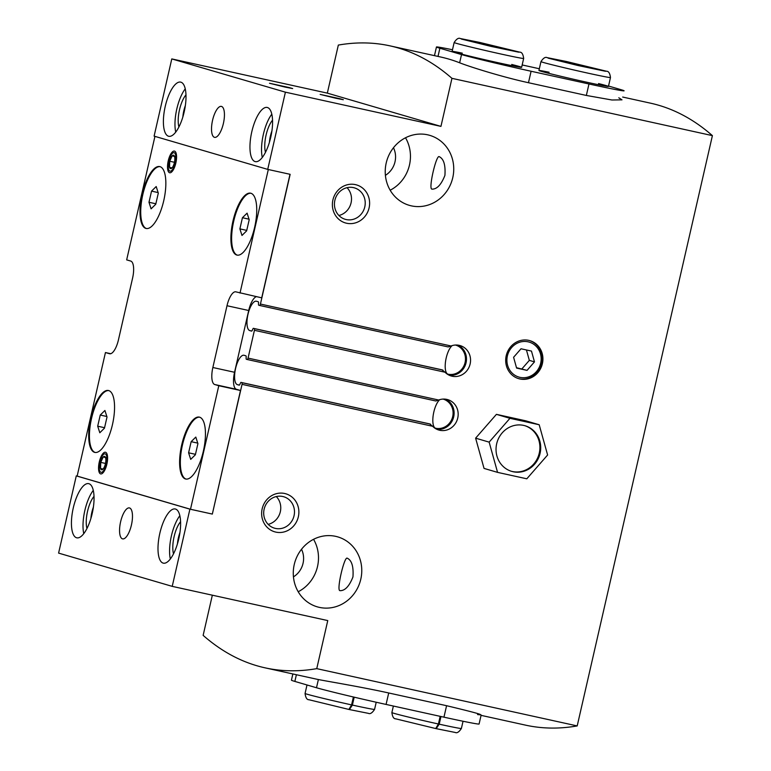 <?xml version="1.0" encoding="UTF-8"?>
<svg xmlns="http://www.w3.org/2000/svg" width="771" height="771" viewBox="0 0 771 771"><rect width="100%" height="100%" fill="white"/><g stroke="black" fill="none" stroke-linecap="round" stroke-linejoin="round"><path stroke-width="1.16" d="M477.548 714.553C486.414 715.71 476.092 712.761 446.582 705.706L388.709 692.975C361.782 687.009 328.205 681.487 318.384 679.54A990.465 351.634 102.4 0 1 315.715 678.981L265.079 667.84A990.465 351.634 102.4 0 1 203.139 635.371L212.343 595.193M171.788 58.914L327.328 93.127L338.334 45.075A990.465 351.634 102.4 0 1 390.02 45.865A990.465 351.634 102.4 0 1 451.951 78.334L440.945 126.386L285.405 92.173L267.72 169.389L154.104 136.13L171.788 58.914L285.405 92.173M622.679 97.05L650.464 103.16A990.465 351.634 102.4 0 1 712.404 135.629L451.951 78.334M452.49 49.749A55.464 1.263 12.9 0 0 436.453 46.992A55.464 1.263 12.9 0 0 439.875 48.236L461.521 54.568A55.464 1.263 12.9 0 0 531.094 71.25L588.977 83.981L586.346 95.45L611.952 99.999L621.995 99.844L618.795 97.801M586.346 95.45L528.472 82.719C501.478 76.84 468.941 66.508 459.641 62.788A990.465 351.634 102.4 0 0 440.655 57.006L390.02 45.865M712.404 135.629L577.2 725.925L316.756 668.64A990.465 351.634 102.4 0 1 265.079 667.84M577.2 725.925A990.465 351.634 102.4 0 1 525.523 725.135L481.065 715.353M301.519 549.28A20.605 19.256 -73.7 0 1 293.443 576.862M393.48 147.743A20.605 19.256 -73.7 0 1 385.404 175.325M431.856 189.097L432.001 189.136C436.964 189.271 441.272 184.683 444.915 175.383C445.628 164.946 443.701 158.701 439.142 156.638C436.203 154.952 428.29 188.828 431.856 189.097M339.895 590.634L340.03 590.673C345.003 590.798 349.311 586.211 352.954 576.91C353.658 566.483 351.74 560.228 347.181 558.165C344.242 556.489 336.329 590.355 339.895 590.634M108.798 390.598A31.698 11.257 -77.6 0 0 91.364 419.202A31.698 11.257 -77.6 0 0 95.19 452.471M99.806 432.762L97.695 426.199L100.249 415.049L104.914 410.471L107.015 417.034L104.461 428.175L99.806 432.762M160.089 166.671A31.698 11.257 -77.6 0 0 142.654 195.265A31.698 11.257 -77.6 0 0 146.48 228.544M151.087 208.835L148.986 202.272L151.54 191.121L156.195 186.543L158.306 193.107L155.752 204.248L151.087 208.835M250.98 193.28A31.698 11.257 -77.6 0 0 233.555 221.875A31.698 11.257 -77.6 0 0 237.372 255.153M241.988 235.444L239.887 228.881L242.431 217.73L247.096 213.153L249.197 219.716L246.643 230.857L241.988 235.444M199.699 417.207A31.698 11.257 -77.6 0 0 182.264 445.811A31.698 11.257 -77.6 0 0 186.09 479.09M190.697 459.371L188.596 452.808L191.15 441.667L195.805 437.08L197.916 443.643L195.362 454.794L190.697 459.371M168.512 136.226A27.737 9.85 -77.6 0 0 168.743 136.284A27.737 9.85 -77.6 0 0 184.317 111.313A27.737 9.85 -77.6 0 0 180.655 82.112A27.737 9.85 -77.6 0 0 165.158 106.755A27.737 9.85 -77.6 0 0 168.512 136.226M255.076 161.573A27.737 9.85 -77.6 0 0 255.307 161.631A27.737 9.85 -77.6 0 0 270.881 136.66A27.737 9.85 -77.6 0 0 267.229 107.458A27.737 9.85 -77.6 0 0 251.722 132.101A27.737 9.85 -77.6 0 0 255.076 161.573M214.444 137.315A15.844 5.628 -77.6 0 0 214.579 137.354A15.844 5.628 -77.6 0 0 223.474 123.081A15.844 5.628 -77.6 0 0 221.393 106.398A15.844 5.628 -77.6 0 0 212.526 120.478A15.844 5.628 -77.6 0 0 214.444 137.315M76.551 537.753A27.737 9.85 -77.6 0 0 76.782 537.821A27.737 9.85 -77.6 0 0 92.356 512.85A27.737 9.85 -77.6 0 0 88.694 483.648A27.737 9.85 -77.6 0 0 73.197 508.291A27.737 9.85 -77.6 0 0 76.551 537.753M163.115 563.1A27.737 9.85 -77.6 0 0 163.346 563.158A27.737 9.85 -77.6 0 0 178.92 538.187A27.737 9.85 -77.6 0 0 175.258 508.985A27.737 9.85 -77.6 0 0 159.761 533.628A27.737 9.85 -77.6 0 0 163.115 563.1M122.483 538.842A15.844 5.628 -77.6 0 0 122.618 538.881A15.844 5.628 -77.6 0 0 131.513 524.608A15.844 5.628 -77.6 0 0 129.422 507.925A15.844 5.628 -77.6 0 0 120.565 522.006A15.844 5.628 -77.6 0 0 122.483 538.842M76.281 475.88L189.907 509.149L172.222 586.365L58.596 553.106L76.281 475.88L77.148 476.073L105.444 352.54L109.501 353.725A15.844 5.628 102.4 0 0 109.627 353.754A15.844 5.628 102.4 0 0 118.445 339.866L132.593 278.09A15.844 5.628 102.4 0 0 130.723 261.061L126.666 259.875L154.942 136.371M267.72 169.389L290.147 174.323L260.434 304.053A1.581 0.559 102.4 0 1 259.557 305.441A1.581 0.559 102.4 0 1 259.538 305.432L258.593 305.162L258.449 303.88A1.985 0.704 102.4 0 0 258.218 301.75L256.464 301.239A15.054 5.349 102.4 0 0 256.338 301.21A15.054 5.349 102.4 0 0 247.925 314.587A15.054 5.349 102.4 0 0 249.737 330.576L251.5 331.096A1.985 0.704 102.4 0 0 251.519 331.096L251.5 331.096M251.519 331.096A1.985 0.704 102.4 0 0 252.618 329.362L253.283 328.321L441.947 369.82L445.031 372.229A15.844 14.813 -73.7 0 0 451.208 375.988A15.844 14.813 -73.7 0 0 469.876 364.943A15.844 14.813 -73.7 0 0 460.114 345.572A15.844 14.813 -73.7 0 0 451.045 345.977L448.202 346.94L259.567 305.441M455.43 345.032A15.054 14.071 -73.7 0 1 455.825 345.148A15.054 14.071 -73.7 0 1 465.231 363.083A15.054 14.071 -73.7 0 1 448.24 374.263L447.113 374.022M441.937 369.82L254.237 328.6A1.581 0.559 102.4 0 1 254.42 330.306L248.06 358.101A1.581 0.559 102.4 0 1 247.173 359.488A1.581 0.559 102.4 0 1 247.163 359.488L246.219 359.209L246.074 357.937A1.985 0.704 102.4 0 0 245.843 355.807L244.079 355.286A15.054 5.349 102.4 0 0 243.954 355.258A15.054 5.349 102.4 0 0 235.541 368.634A15.054 5.349 102.4 0 0 237.362 384.633L239.116 385.143A1.985 0.704 102.4 0 0 239.135 385.153L239.116 385.143M239.135 385.153A1.985 0.704 102.4 0 0 240.234 383.418L240.899 382.377L429.563 423.877L432.647 426.286A15.844 14.813 -73.7 0 0 438.824 430.045A15.844 14.813 -73.7 0 0 457.492 419A15.844 14.813 -73.7 0 0 447.729 399.629A15.844 14.813 -73.7 0 0 438.66 400.033L435.817 400.987L247.192 359.498M247.173 359.488L435.817 400.987M443.046 399.089A15.054 14.071 -73.7 0 1 443.45 399.195A15.054 14.071 -73.7 0 1 452.847 417.14A15.054 14.071 -73.7 0 1 435.856 428.319L434.728 428.069M429.553 423.877L241.853 382.657A1.581 0.559 102.4 0 1 242.046 384.353L212.333 514.084L189.907 509.149M528.723 340.358A19.805 18.514 -73.7 0 1 529.87 340.647A19.805 18.514 -73.7 0 1 542.071 364.866A19.805 18.514 -73.7 0 1 518.738 378.677A19.805 18.514 -73.7 0 1 506.374 355.065A19.805 18.514 -73.7 0 1 528.723 340.358M427.626 134.809A36.449 34.069 -73.7 0 1 429.726 135.349A36.449 34.069 -73.7 0 1 452.182 179.903A36.449 34.069 -73.7 0 1 409.247 205.317A36.449 34.069 -73.7 0 1 386.483 161.881A36.449 34.069 -73.7 0 1 427.626 134.809M335.655 536.346A36.449 34.069 -73.7 0 1 337.765 536.886A36.449 34.069 -73.7 0 1 360.211 581.43A36.449 34.069 -73.7 0 1 317.286 606.844A36.449 34.069 -73.7 0 1 294.522 563.418A36.449 34.069 -73.7 0 1 335.655 536.346M355.421 184.626A19.805 18.514 -73.7 0 1 364.452 217.027A19.805 18.514 -73.7 0 1 333.12 210.136A19.805 18.514 -73.7 0 1 355.421 184.626M284.682 493.498A19.805 18.514 -73.7 0 1 293.712 525.899A19.805 18.514 -73.7 0 1 262.381 519.008A19.805 18.514 -73.7 0 1 284.682 493.498M316.756 668.64L327.762 620.578L172.222 586.365M335.79 98.235L343.317 99.71L340.059 98.765L320.148 94.399L335.79 98.235M285.154 87.094L292.672 88.569L289.414 87.624L269.503 83.258L285.154 87.094M327.328 93.127L440.945 126.386M445.657 399.185A15.844 14.813 -73.7 0 1 453.435 417.805A15.844 14.813 -73.7 0 1 436.839 429.293M458.032 345.138A15.844 14.813 -73.7 0 1 465.809 363.758A15.844 14.813 -73.7 0 1 449.223 375.246M256.406 296.662A15.844 5.628 102.4 0 0 248.705 310.501L234.557 372.277A15.844 5.628 102.4 0 0 236.437 389.307L240.494 390.492L212.333 514.084M212.198 514.045L190.495 509.265L77.139 476.083M110.745 353.706L105.444 352.54M290.012 174.294L261.716 297.837L235.955 291.872A15.844 5.628 102.4 0 0 235.82 291.833A15.844 5.628 102.4 0 0 227.002 305.73L212.854 367.507A15.844 5.628 102.4 0 0 214.733 384.527L218.791 385.722L190.495 509.265M240.494 390.492L218.791 385.722M268.308 169.524L240.012 293.057M174.516 151.116A11.093 3.942 102.4 0 1 175.711 152.224A11.093 3.942 102.4 0 1 175.894 162.768A11.093 3.942 102.4 0 1 171.297 172.27A11.093 3.942 102.4 0 1 169.572 172.733A11.093 3.942 102.4 0 1 168.251 160.821A11.093 3.942 102.4 0 1 174.516 151.116M105.55 452.269A11.093 3.942 102.4 0 1 106.735 453.377A11.093 3.942 102.4 0 1 106.918 463.92A11.093 3.942 102.4 0 1 102.331 473.423A11.093 3.942 102.4 0 1 100.596 473.886A11.093 3.942 102.4 0 1 99.286 461.964A11.093 3.942 102.4 0 1 105.55 452.269M236.745 255.028A31.698 11.257 -77.6 0 0 237.005 255.095A31.698 11.257 -77.6 0 0 254.806 226.558A31.698 11.257 -77.6 0 0 250.623 193.184A31.698 11.257 -77.6 0 0 232.909 221.344A31.698 11.257 -77.6 0 0 236.745 255.028M145.844 228.409A31.698 11.257 -77.6 0 0 146.114 228.476A31.698 11.257 -77.6 0 0 163.915 199.94A31.698 11.257 -77.6 0 0 159.732 166.575A31.698 11.257 -77.6 0 0 142.018 194.735A31.698 11.257 -77.6 0 0 145.844 228.409M94.563 452.346A31.698 11.257 -77.6 0 0 94.823 452.413A31.698 11.257 -77.6 0 0 112.624 423.877A31.698 11.257 -77.6 0 0 108.441 390.502A31.698 11.257 -77.6 0 0 90.727 418.663A31.698 11.257 -77.6 0 0 94.563 452.346M185.454 478.955A31.698 11.257 -77.6 0 0 185.724 479.022A31.698 11.257 -77.6 0 0 203.515 450.486A31.698 11.257 -77.6 0 0 199.342 417.111A31.698 11.257 -77.6 0 0 181.628 445.272A31.698 11.257 -77.6 0 0 185.454 478.955M195.468 454.321L188.596 452.808M197.742 443.113L191.15 441.667M246.749 230.394L239.887 228.881M249.033 219.186L242.431 217.73M155.858 203.775L148.986 202.272M158.132 192.577L151.54 191.121M104.567 427.712L97.695 426.199M106.841 416.504L100.249 415.049M179.961 532.453A16.374 5.811 -77.6 0 0 177.455 543.834M180.578 521.726A19.805 7.035 -77.6 0 0 173.514 553.838M179.845 515.722A27.737 9.85 -77.6 0 0 170.333 558.975M271.922 130.916A16.374 5.811 -77.6 0 0 269.416 142.307M272.539 120.189A19.805 7.035 -77.6 0 0 265.475 152.301M271.816 114.185A27.737 9.85 -77.6 0 0 262.294 157.448M93.387 507.106A16.374 5.811 -77.6 0 0 90.882 518.488M94.014 496.379A19.805 7.035 -77.6 0 0 86.95 528.492M93.281 490.375A27.737 9.85 -77.6 0 0 83.769 533.638M185.348 105.579A16.374 5.811 -77.6 0 0 182.852 116.961M185.975 94.843A19.805 7.035 -77.6 0 0 178.911 126.964M185.242 88.848A27.737 9.85 -77.6 0 0 175.73 132.101M282.745 496.495A16.374 15.304 -73.7 0 1 283.689 496.736A16.374 15.304 -73.7 0 1 293.78 516.763A16.374 15.304 -73.7 0 1 274.486 528.174A16.374 15.304 -73.7 0 1 264.26 508.658A16.374 15.304 -73.7 0 1 282.745 496.495M276.297 496.553A16.374 15.304 -73.7 0 1 280.066 512.744A16.374 15.304 -73.7 0 1 268.163 524.357M353.484 187.623A16.374 15.304 -73.7 0 1 354.429 187.873A16.374 15.304 -73.7 0 1 364.519 207.891A16.374 15.304 -73.7 0 1 345.225 219.311A16.374 15.304 -73.7 0 1 335 199.795A16.374 15.304 -73.7 0 1 353.484 187.623M347.046 187.681A16.374 15.304 -73.7 0 1 350.805 203.872A16.374 15.304 -73.7 0 1 338.903 215.485M313.556 539.305A36.449 34.069 -73.7 0 1 298.204 591.742M405.517 137.778A36.449 34.069 -73.7 0 1 390.165 190.215M529.465 340.541A19.805 18.514 -73.7 0 1 541.261 364.625A19.805 18.514 -73.7 0 1 518.334 378.551M528.106 341.823A18.225 17.029 -73.7 0 1 536.414 371.632A18.225 17.029 -73.7 0 1 507.588 365.29A18.225 17.029 -73.7 0 1 528.106 341.823M531.47 351.075L521.023 348.781L513.592 357.281L516.599 368.085L527.046 370.379L534.476 361.878L531.47 351.075M516.493 367.69L527.046 370.379M521.909 368.875L529.34 360.375L534.476 361.878M529.34 360.375L526.439 349.976M539.324 68.754A55.464 1.263 12.9 0 0 529.455 66.566L522.169 64.957M588.977 83.981A55.464 1.263 12.9 0 0 624.105 90.824A55.464 1.263 12.9 0 0 620.684 89.581L608.531 86.024M462.282 53.141A35.659 0.81 12.9 0 0 452.114 51.397A35.659 0.81 12.9 0 0 499.039 62.923A35.659 0.81 12.9 0 0 521.63 67.318A35.659 0.81 12.9 0 0 511.713 64.465M549.097 72.243A35.659 0.81 12.9 0 0 538.929 70.498A35.659 0.81 12.9 0 0 585.864 82.025A35.659 0.81 12.9 0 0 608.444 86.419A35.659 0.81 12.9 0 0 598.527 83.567M481.152 714.987L479.09 724.008A55.464 1.263 -167.1 0 1 443.951 717.175L386.078 704.434A55.464 1.263 -167.1 0 1 316.495 687.751L294.859 681.419A55.464 1.263 -167.1 0 1 291.438 680.176L292.855 673.95M440.164 716.336L438.41 723.998A35.659 0.81 -167.1 0 1 391.88 712.558C392.429 716.799 393.721 718.89 395.735 718.832L435.702 728.547L438.41 723.998M440.964 716.51L439.21 724.171L436.184 728.653L455.189 732.45C456.981 733.375 459.044 732.055 461.386 728.479A35.659 0.81 -167.1 0 1 439.21 724.171M353.397 696.994L351.586 704.896A35.659 0.81 -167.1 0 1 305.065 693.466C305.615 697.697 306.906 699.789 308.92 699.731L348.887 709.445L351.586 704.896M354.197 697.186L352.395 705.08L349.369 709.551L368.374 713.348C370.167 714.283 372.229 712.953 374.571 709.387A35.659 0.81 -167.1 0 1 352.395 705.08M509.949 418.316L489.142 442.13L497.565 472.372L484.043 468.411L475.611 438.169L496.418 414.355L525.658 420.793L539.189 424.754L509.949 418.316L496.418 414.355M497.565 472.372L526.805 478.801L547.612 454.996L539.189 424.754M489.142 442.13L475.611 438.169M524.646 425.631A23.776 22.214 -73.7 0 1 538.89 454.562A23.776 22.214 -73.7 0 1 511.298 471.254M523.682 425.399A23.776 22.214 -73.7 0 1 525.061 425.746A23.776 22.214 -73.7 0 1 539.7 454.803A23.776 22.214 -73.7 0 1 511.703 471.38A23.776 22.214 -73.7 0 1 496.852 443.046A23.776 22.214 -73.7 0 1 523.682 425.399M105.8 458.793L105.569 457.627L103.227 456.943A6.862 2.438 -77.6 0 0 100.731 462.388A6.862 2.438 -77.6 0 0 100.577 468.527A6.862 2.438 -77.6 0 0 102.919 469.211A6.862 2.438 -77.6 0 0 103.526 468.469A6.862 2.438 -77.6 0 0 105.415 463.756A6.862 2.438 -77.6 0 0 105.743 458.369A6.862 2.438 -77.6 0 0 105.569 457.627A6.862 2.438 -77.6 0 0 103.227 456.943L100.731 462.388L100.577 468.527L102.919 469.211L103.796 468.036M105.184 453.859A9.454 3.354 -77.6 0 0 102.447 455.642A9.454 3.354 -77.6 0 0 99.382 469.558A9.454 3.354 -77.6 0 0 105.386 467.101A9.454 3.354 -77.6 0 0 105.184 453.859M103.035 469.067L100.577 468.527M105.482 463.438L100.731 462.388M106.89 457.743L103.227 456.943M174.776 157.641L174.545 156.474L172.203 155.79A6.862 2.438 -77.6 0 0 169.697 161.245A6.862 2.438 -77.6 0 0 169.543 167.374A6.862 2.438 -77.6 0 0 171.885 168.059A6.862 2.438 -77.6 0 0 172.502 167.317A6.862 2.438 -77.6 0 0 174.391 162.614A6.862 2.438 -77.6 0 0 174.718 157.226A6.862 2.438 -77.6 0 0 174.545 156.474A6.862 2.438 -77.6 0 0 172.203 155.79L169.697 161.245L169.543 167.374L171.885 168.059L172.771 166.893M174.15 152.706A9.454 3.354 -77.6 0 0 171.413 154.499A9.454 3.354 -77.6 0 0 168.357 168.406A9.454 3.354 -77.6 0 0 174.362 165.948A9.454 3.354 -77.6 0 0 174.15 152.706M172.01 167.914L169.543 167.374M174.458 162.286L169.697 161.245M175.865 156.6L172.203 155.79M451.045 345.977L260.434 304.053M455.69 345.109A15.054 14.071 -73.7 0 1 464.942 363.083A15.054 14.071 -73.7 0 1 447.97 374.186L447.064 373.993M251.78 331.029L249.737 330.576M452.191 345.591A15.054 5.349 102.4 0 0 446.187 358.014A15.054 5.349 102.4 0 0 447.97 374.186L448.24 374.263M442.891 370.099L254.237 328.6M445.031 372.229L254.42 330.306M438.66 400.033L248.06 358.101M443.315 399.156A15.054 14.071 -73.7 0 1 452.558 417.13A15.054 14.071 -73.7 0 1 435.586 428.242L434.69 428.04M239.405 385.086L237.362 384.633M439.807 399.648A15.054 5.349 102.4 0 0 433.813 412.061A15.054 5.349 102.4 0 0 435.586 428.242L435.856 428.319M430.517 424.156L241.853 382.657M432.647 426.286L242.046 384.353M236.437 389.307L214.733 384.527M234.557 372.277L212.854 367.507M248.705 310.501L227.002 305.73M439.875 48.236L438.005 56.418M461.521 54.568L459.641 62.788M531.094 71.25L528.472 82.719M538.929 70.498L540.963 61.613A35.659 0.81 12.9 0 0 575.542 70.363A35.659 0.81 12.9 0 0 610.478 77.534C609.919 73.303 608.637 71.211 606.623 71.269L566.656 61.555M452.114 51.397L454.148 42.521A35.659 0.81 12.9 0 0 488.727 51.272A35.659 0.81 12.9 0 0 523.663 58.442C523.104 54.201 521.822 52.11 519.808 52.168L479.841 42.453M386.078 704.434L388.709 692.975M443.951 717.175L446.582 705.706M316.495 687.751L318.384 679.54M294.859 681.419L296.392 674.731M448.211 346.94L259.557 305.441M436.453 46.992L434.468 55.647M608.444 86.419L610.478 77.534M540.963 61.613C543.304 58.047 545.376 56.717 547.159 57.652L566.174 61.449M548.181 58.153L577.797 65.477L605.486 71.279M521.63 67.318L523.663 58.442M454.148 42.521C456.49 38.945 458.562 37.625 460.345 38.55L479.36 42.347M461.366 39.051L490.982 46.385L518.671 52.177M393.374 706.043L391.88 712.558M463.043 721.251L461.386 728.479M307.003 684.976L305.065 693.466M376.209 702.246L374.571 709.387"/></g></svg>
